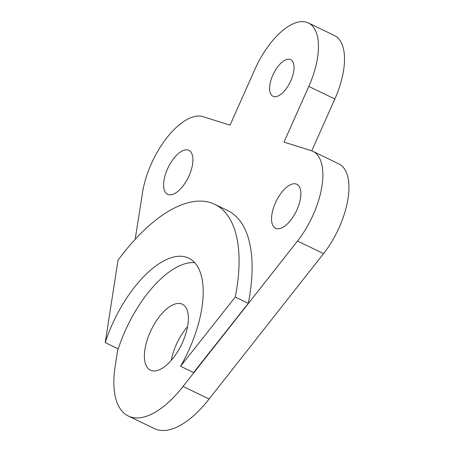 <?xml version="1.0" encoding="UTF-8"?>
<svg xmlns="http://www.w3.org/2000/svg" width="453" height="453" viewBox="0 0 453 453"><rect width="100%" height="100%" fill="white"/><g stroke="black" fill="none" stroke-linecap="round" stroke-linejoin="round"><path stroke-width="0.68" d="M214.722 204.297L227.746 210.583A147.18 67.622 115.8 0 1 248.289 303.329L193.595 372.542L180.571 366.256A87.384 40.147 -64.2 0 0 188.72 258.142A87.384 40.147 -64.2 0 0 105.221 342.61L118.018 260.226A147.18 67.622 115.8 0 1 214.722 204.297A147.18 67.622 115.8 0 1 235.266 297.043L180.571 366.256M194.614 262.576A87.384 40.147 -64.2 0 0 118.244 348.901L105.221 342.61M248.289 303.329L235.266 297.043M183.063 386.437A87.52 40.209 115.8 0 1 128.329 416.03L154.377 428.606A87.52 40.209 -64.2 0 0 209.11 399.014L183.063 386.437L297.502 241.047A61.059 28.052 115.8 0 0 312.763 151.274A61.059 28.052 115.8 0 0 311.001 150.577L284.014 142.1L308.804 86.421A61.059 28.052 115.8 0 0 308.363 22.961A61.059 28.052 115.8 0 0 254.829 69.468L230.039 125.153L203.046 116.676A61.059 28.052 115.8 0 0 142.559 192.389L135.175 239.263M117.927 348.748L115.339 365.169A87.52 40.209 115.8 0 0 128.329 416.03M209.11 399.014L323.55 253.623A61.059 28.052 -64.2 0 0 338.81 163.85L312.763 151.274M311.772 150.843L334.852 98.997A61.059 28.052 -64.2 0 0 334.41 35.538L308.363 22.961M276.296 228.533A24.422 11.223 115.8 0 1 275.594 228.255A24.422 11.223 115.8 0 1 276.109 201.381A24.422 11.223 115.8 0 1 296.834 184.263A24.422 11.223 115.8 0 1 296.67 210.396A24.422 11.223 115.8 0 1 276.296 228.533M168.34 194.631A24.422 11.223 115.8 0 1 167.638 194.348A24.422 11.223 115.8 0 1 168.154 167.48A24.422 11.223 115.8 0 1 188.878 150.362A24.422 11.223 115.8 0 1 188.714 176.494A24.422 11.223 115.8 0 1 168.34 194.631M273.555 96.506A20.351 9.349 115.8 0 1 272.966 96.274A20.351 9.349 115.8 0 1 273.397 73.879A20.351 9.349 115.8 0 1 290.667 59.615A20.351 9.349 115.8 0 1 290.532 81.393A20.351 9.349 115.8 0 1 273.555 96.506M171.257 360.384A36.636 16.829 115.8 0 1 187.553 326.624M151.506 370.622A36.636 16.829 115.8 0 1 150.453 370.209A36.636 16.829 115.8 0 1 151.223 329.897A36.636 16.829 115.8 0 1 182.31 304.223A36.636 16.829 115.8 0 1 182.066 343.419A36.636 16.829 115.8 0 1 151.506 370.622M297.502 241.047L323.55 253.623M308.804 86.421L334.852 98.997"/></g></svg>

